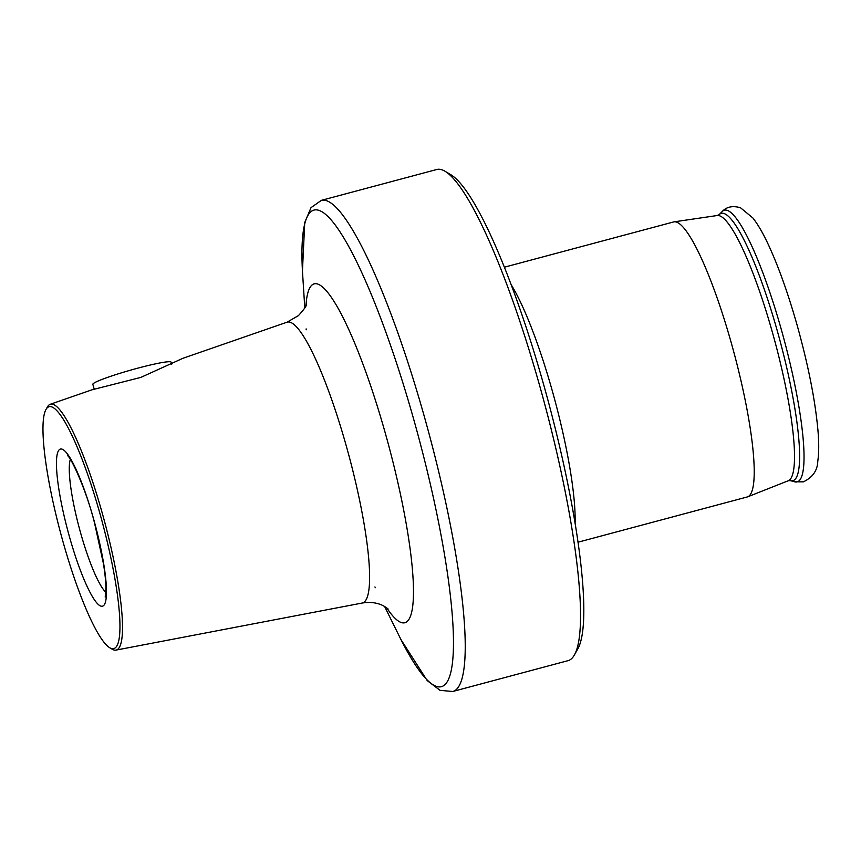 <?xml version="1.0" encoding="UTF-8"?>
<svg xmlns="http://www.w3.org/2000/svg" width="861" height="861" viewBox="0 0 861 861"><rect width="100%" height="100%" fill="white"/><g stroke="black" fill="none" stroke-linecap="round" stroke-linejoin="round"><path stroke-width="1.29" d="M109.681 647.709L112.07 649.14A127.245 21.88 -105 0 0 115.998 650.098L362.158 603.044A145.369 24.991 -105 0 0 364.354 601.936A145.369 24.991 -105 0 0 347.22 449.313A145.369 24.991 -105 0 0 287.068 322.186L182.984 358.262L140.817 377.409L91.998 389.807L50.261 404.261A127.245 21.88 -105 0 0 48.873 405.1A127.245 21.88 -105 0 0 47.344 407.059L45.988 409.492A125.211 21.525 -105 0 0 60.657 533.196A125.211 21.525 -105 0 0 109.681 647.709A125.211 21.525 -105 0 0 115.439 647.698A125.211 21.525 -105 0 0 99.467 511.929A125.211 21.525 -105 0 0 47.484 407.565A125.211 21.525 -105 0 0 45.988 409.492M115.998 650.098A127.245 21.88 -105 0 0 117.925 649.129A127.245 21.88 -105 0 0 102.922 515.535A127.245 21.88 -105 0 0 50.261 404.261M504.417 267.19L673.679 221.934A142.356 24.474 75 0 1 674.152 221.837A142.356 24.474 75 0 1 730.914 341.602A142.356 24.474 75 0 1 747.682 496.819A142.356 24.474 75 0 1 747.219 496.969L577.957 542.226M511.24 284.797A142.356 24.474 75 0 1 551.901 389.463A142.356 24.474 75 0 1 575.083 523.563M452.725 691.491A254.199 43.707 75 0 0 423.612 414.044A254.199 43.707 75 0 0 321.401 200.344L436.731 169.509A254.199 43.707 75 0 1 445.115 171.307L451.099 174.891A249.12 42.835 75 0 1 543.065 382.542A249.12 42.835 75 0 1 577.817 648.828L574.416 654.92A254.199 43.707 75 0 1 568.056 660.656L452.725 691.491L440.089 690.35L427.217 680.599L401.097 639.82M445.115 171.307A254.199 43.707 75 0 1 538.954 383.199A254.199 43.707 75 0 1 574.416 654.92M94.193 389.129L92.837 384.318A40.671 3.369 -15.8 0 1 127.611 371.005A40.671 3.369 -15.8 0 1 171.113 362.169L171.705 364.278M788.213 480.772A137.319 23.613 75 0 0 772.037 331.044A137.319 23.613 75 0 0 717.278 215.508L719.172 214.626A138.363 23.785 75 0 1 776.945 329.645A138.363 23.785 75 0 1 790.28 480.599L788.213 480.772L747.682 496.819M305.946 305.741A175.418 30.157 75 0 1 311.94 285.066A175.418 30.157 75 0 1 384.77 431.275A175.418 30.157 75 0 1 407.145 621.481A175.418 30.157 75 0 1 386.729 607.877M384.609 606.488L399.364 636.365A246.666 42.415 -105 0 0 453.09 655.587A246.666 42.415 -105 0 0 413.183 417.488A246.666 42.415 -105 0 0 334.272 223.742A246.666 42.415 -105 0 0 302.674 274.745L304.794 308.001M306.182 329.774A175.418 30.157 75 0 1 306.129 328.902M59.387 449.625A81.343 13.98 -105 0 0 69.763 537.834A81.343 13.98 -105 0 0 103.535 605.638A81.343 13.98 -105 0 0 93.16 517.429A81.343 13.98 -105 0 0 59.387 449.625M70.333 459.397A71.172 12.237 -105 0 0 79.32 528.202A71.172 12.237 -105 0 0 105.871 592.314M719.172 214.626L722.271 211.472A140.612 24.173 75 0 1 780.992 328.364A140.612 24.173 75 0 1 794.552 481.783L790.28 480.599M375.331 587.708A175.418 30.157 75 0 1 374.944 586.933M306.591 304.008C306.85 305.494 304.127 309.368 298.433 315.621L287.068 322.186M321.401 200.344L311.025 207.641L304.729 222.525L302.448 270.881M722.271 211.472C726.63 206.758 732.7 205.521 740.492 207.749L752.891 217.984C757.766 224.226 762.738 232.728 767.797 243.469C778.064 265.36 787.804 292.482 797.017 324.812C808.231 364.946 815.206 400.15 817.95 430.403C819.015 442.802 818.962 453.058 817.789 461.162C817.509 470.493 812.687 477.381 803.345 481.859L794.552 481.783M717.278 215.508L674.152 221.837M105.203 597.039L105.946 588.935C105.935 582.52 105.096 574.115 103.46 563.751L94.559 523.068C86.186 489.145 70.279 455.943 67.395 455.63M388.15 609.05C387.246 608.372 378.915 600.268 362.158 603.044"/></g></svg>
